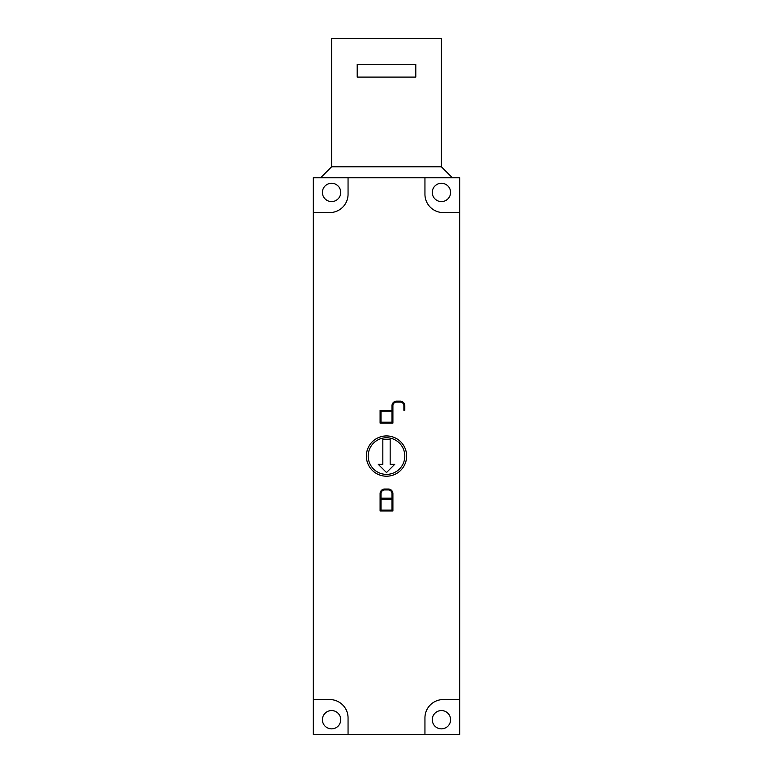 <?xml version="1.0" encoding="UTF-8"?>
<svg xmlns="http://www.w3.org/2000/svg" width="773" height="773" viewBox="0 0 773 773"><rect width="100%" height="100%" fill="white"/><g stroke="black" fill="none" stroke-linecap="round" stroke-linejoin="round"><path stroke-width="1.16" d="M340.729 719.702A9.15 9.15 0 0 1 331.578 728.862A9.15 9.15 0 0 1 322.418 719.702A9.15 9.15 0 0 1 331.578 710.551A9.15 9.15 0 0 1 340.729 719.702M450.582 192.438A9.15 9.15 0 0 1 441.422 201.589A9.15 9.15 0 0 1 432.271 192.438A9.15 9.15 0 0 1 441.422 183.278A9.15 9.15 0 0 1 450.582 192.438M340.729 192.438A9.15 9.15 0 0 1 331.578 201.589A9.15 9.15 0 0 1 322.418 192.438A9.15 9.15 0 0 1 331.578 183.278A9.15 9.15 0 0 1 340.729 192.438M450.582 719.702A9.15 9.15 0 0 1 441.422 728.862A9.15 9.15 0 0 1 432.271 719.702A9.15 9.15 0 0 1 441.422 710.551A9.15 9.15 0 0 1 450.582 719.702M406.637 456.07A20.137 20.137 0 0 1 386.5 476.207A20.137 20.137 0 0 1 366.363 456.07A20.137 20.137 0 0 1 386.5 435.933A20.137 20.137 0 0 1 406.637 456.07M368.19 456.07A18.31 18.31 0 0 0 386.5 474.38A18.31 18.31 0 0 0 404.81 456.07A18.31 18.31 0 0 0 386.5 437.76A18.31 18.31 0 0 0 368.19 456.07M381.012 411.217L381.012 422.203L391.988 422.203L391.988 411.217L381.012 411.217M380.094 410.299L391.988 410.299L391.988 405.719A4.58 4.58 0 0 1 396.568 401.148L400.23 401.148A4.58 4.58 0 0 1 404.81 405.719L404.81 410.299L403.893 410.299L403.893 405.719A3.662 3.662 0 0 0 400.23 402.066L396.568 402.066A3.662 3.662 0 0 0 392.906 405.719L392.906 423.111L380.094 423.111L380.094 410.299M381.012 499.097L381.012 510.074L391.988 510.074L391.988 499.097L381.012 499.097M381.012 498.179L391.988 498.179L391.988 493.599A3.662 3.662 0 0 0 388.326 489.937L384.674 489.937A3.662 3.662 0 0 0 381.012 493.599L381.012 498.179M392.906 510.992L380.094 510.992L380.094 493.599A4.58 4.58 0 0 1 384.674 489.029L388.326 489.029A4.58 4.58 0 0 1 392.906 493.599L392.906 510.992M382.838 464.312L382.838 439.595L390.162 439.595L390.162 464.312L394.742 464.312L386.5 472.545L378.258 464.312L382.838 464.312M424.947 734.35L424.947 717.875A18.31 18.31 0 0 1 443.258 699.565L459.732 699.565L459.732 734.35L313.268 734.35L313.268 177.79L459.732 177.79L459.732 699.565M459.732 212.575L443.258 212.575A18.31 18.31 0 0 1 424.947 194.265L424.947 177.79M348.053 177.79L348.053 194.265A18.31 18.31 0 0 1 329.742 212.575L313.268 212.575M313.268 699.565L329.742 699.565A18.31 18.31 0 0 1 348.053 717.875L348.053 734.35M320.592 177.79L331.578 166.804L441.422 166.804L441.422 38.65L331.578 38.65L331.578 166.804M452.408 177.79L441.422 166.804M357.203 77.097L357.203 64.285L415.797 64.285L415.797 77.097L357.203 77.097"/></g></svg>
